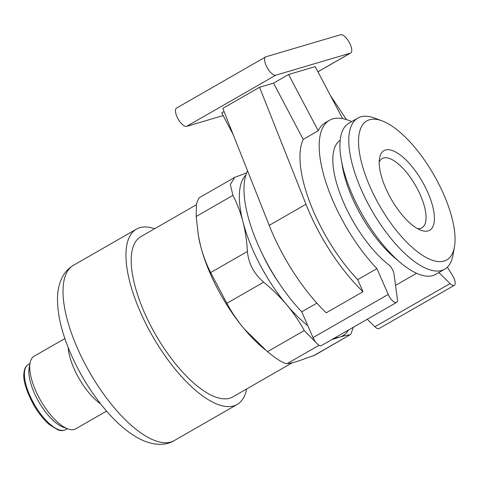 <?xml version="1.0" encoding="UTF-8"?>
<svg xmlns="http://www.w3.org/2000/svg" width="479" height="479" viewBox="0 0 479 479"><rect width="100%" height="100%" fill="white"/><g stroke="black" fill="none" stroke-linecap="round" stroke-linejoin="round"><path stroke-width="0.72" d="M265.132 349.742L262.36 347.401A94.129 36.626 -119.9 0 1 244.374 329.097L267.462 351.688C277.233 359.633 283.778 363.621 287.095 363.645C289.615 363.405 293.046 362.651 297.387 361.376L314.865 355.155L350.011 334.803C347.491 335.043 344.06 335.797 339.719 337.066L331.69 339.677M226.848 303.309C231.77 312.386 237.614 320.978 244.374 329.097A94.129 36.626 -119.9 0 1 200.635 246.128C203.09 255.493 206.425 264.312 210.646 272.581L226.848 303.309L263.624 282.191C253.942 273.778 248.541 263.534 247.421 251.463C246.841 241.111 245.356 231.225 242.967 221.819C240.512 212.46 237.171 203.641 232.95 195.366L230.321 184.415L234.764 177.362L246.625 172.925M234.758 177.356L198.917 197.941L196.426 203.862L196.18 216.484L198.348 235.506L200.635 246.128A94.129 36.626 -119.9 0 1 198.45 236.117A94.129 36.626 -119.9 0 1 198.276 235.081M292.364 362.717L232.812 396.911A92.387 35.949 -119.9 0 1 155.633 334.701A92.387 35.949 -119.9 0 1 140.796 236.68L196.306 204.802M246.673 388.954A101.105 39.344 -119.9 0 1 237.153 404.474A101.105 39.344 -119.9 0 1 152.687 336.39A101.105 39.344 -119.9 0 1 136.455 229.124A101.105 39.344 -119.9 0 1 154.657 228.722M100.542 403.833A41.835 16.28 -119.9 0 1 68.156 347.437M106.554 411.126L75.706 428.843A41.835 16.28 -119.9 0 1 67.796 428.867A41.835 16.28 -119.9 0 1 40.757 400.666A41.835 16.28 -119.9 0 1 30.027 363.1A41.835 16.28 -119.9 0 1 34.039 356.28L64.887 338.569M67.796 428.867L63.054 427.118A37.56 14.615 -119.9 0 1 38.781 401.803A37.56 14.615 -119.9 0 1 29.147 368.076L30.027 363.1M353.37 327.229L350.706 334.57M315.865 342.347L304.237 330.57C299.315 321.493 293.471 312.901 286.705 304.782C279.88 296.717 272.186 289.184 263.624 282.191M350.317 53.157A10.46 4.072 60.1 0 0 350.664 53.007A10.46 4.072 60.1 0 0 349.227 42.332A10.46 4.072 60.1 0 0 340.599 34.722L266.019 56.75A10.46 4.072 60.1 0 0 265.671 56.899A10.46 4.072 60.1 0 0 267.114 67.575A10.46 4.072 60.1 0 0 275.742 75.191L350.317 53.157L317.912 71.766M265.671 56.899L176.553 108.08A10.46 4.072 60.1 0 0 177.996 118.756A10.46 4.072 60.1 0 0 186.618 126.366L223.148 115.577M437.453 181.403A80.185 31.201 -119.9 0 1 454.445 246.913A80.185 31.201 -119.9 0 1 379.763 205.988A80.185 31.201 -119.9 0 1 382.056 120.858A80.185 31.201 -119.9 0 1 437.453 181.403M424.34 185.271A45.87 17.849 -119.9 0 1 420.987 230.261A45.87 17.849 -119.9 0 1 391.343 199.336A45.87 17.849 -119.9 0 1 379.578 158.148A45.87 17.849 -119.9 0 1 397.055 152.813A45.87 17.849 -119.9 0 1 424.34 185.271M259.552 87.274L222.789 108.38L269.21 225.375A109.817 42.733 60.1 0 0 326.229 312.823L362.992 291.711L357.723 279.658A99.363 38.661 60.1 0 1 303.201 139.407L273.533 83.142L259.552 87.274L305.973 204.27A109.817 42.733 60.1 0 0 362.992 291.711M346.467 119.588L330.522 95.686M224.046 111.559L221.729 112.888L233.225 134.683M342.611 118.612L315.206 66.635L288.574 74.502L273.533 83.142M454.445 246.913L453.014 255.02A87.16 33.913 -119.9 0 1 444.656 269.228A87.16 33.913 -119.9 0 1 371.842 210.538A87.16 33.913 -119.9 0 1 357.843 118.068A87.16 33.913 -119.9 0 1 374.333 118.008L382.056 120.858M288.574 74.502L318.236 130.773L303.201 139.407M351.664 121.618A99.363 38.661 60.1 0 0 329.492 120.283L325.313 122.678A99.363 38.661 60.1 0 0 318.236 130.773M444.656 269.228L435.74 274.347A87.16 33.913 -119.9 0 1 400.408 262.648A87.16 33.913 -119.9 0 1 341.234 159.603A87.16 33.913 -119.9 0 1 348.934 123.187L357.843 118.068M247.571 170.841A99.363 38.661 60.1 0 0 301.746 311.805L313.032 337.617A8.718 3.389 60.1 0 0 321.379 345.599L396.57 302.417A8.718 3.389 60.1 0 0 397.402 299.147L393.93 273.695A6.975 2.712 60.1 0 0 388.894 264.947A76.7 29.848 60.1 0 1 341.096 196.426A76.7 29.848 60.1 0 1 340.168 140.305M316.87 303.123L301.746 311.805M367.261 319.254L374.895 326.768A8.718 3.389 60.1 0 0 379.099 328.546L454.29 285.364A8.718 3.389 60.1 0 0 452.493 275.449L447.356 267.186M438.878 272.545L450.086 283.586A8.718 3.389 60.1 0 0 454.29 285.364M329.492 120.283A99.363 38.661 60.1 0 0 325.696 181.643A99.363 38.661 60.1 0 0 376.937 268.623L388.224 294.435A8.718 3.389 60.1 0 0 396.57 302.417M376.937 268.623L357.723 279.658M400.408 262.648L394.612 257.75A76.7 29.848 -119.9 0 1 342.539 167.069L341.234 159.603M279.263 283.424A76.7 29.848 -119.9 0 1 262.229 253.762M348.52 330.013A94.129 36.626 -119.9 0 1 339.719 337.066A94.129 36.626 -119.9 0 1 335.06 337.743M307.781 325.606A94.129 36.626 -119.9 0 1 286.705 304.782A94.129 36.626 -119.9 0 1 242.967 221.819A94.129 36.626 -119.9 0 1 245.895 174.973M379.23 162.082A39.901 15.526 -119.9 0 1 382.182 158.585A39.901 15.526 -119.9 0 1 417.293 188.684A39.901 15.526 -119.9 0 1 421.921 227.788A39.901 15.526 -119.9 0 1 417.419 228.579M237.153 404.474L174.212 440.614A101.105 39.344 -119.9 0 1 89.747 372.53A101.105 39.344 -119.9 0 1 73.515 265.264L136.455 229.124M67.353 428.705L65.707 429.651A37.56 14.615 -119.9 0 1 34.326 404.36A37.56 14.615 -119.9 0 1 28.297 364.513L29.943 363.567M313.236 355.921L350.011 334.803M267.462 351.688L304.237 330.57M287.095 363.645L319.056 345.287M210.646 272.581L247.421 251.463M196.18 216.484L232.95 195.366M275.742 75.191L186.618 126.366M305.973 204.27L269.21 225.375M450.086 283.586L374.895 326.768M388.224 294.435L313.032 337.617M198.45 236.117L198.342 235.506M174.212 440.614C164.95 446.29 151.34 445.644 136.952 437.423C127.175 431.753 117.493 423.502 107.919 412.676C91.537 393.918 78.412 372.494 68.545 348.413C61.168 330.097 57.486 313.577 57.498 298.848C57.504 290.873 59.085 283.682 62.252 277.275C64.833 272.21 68.587 268.204 73.515 265.264M65.707 429.651C63.575 430.849 61.001 430.926 57.995 429.885L49.774 424.927C44.056 420.107 38.775 413.587 33.931 405.372C26.207 390.93 22.878 380.092 23.95 372.866C24.387 368.704 25.836 365.92 28.297 364.513M350.664 53.007L317.93 71.808M416.562 273.299L395.522 285.382"/></g></svg>
